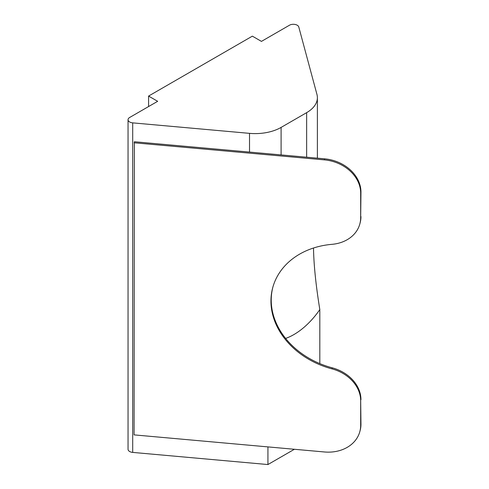 <?xml version="1.0" encoding="UTF-8"?>
<svg xmlns="http://www.w3.org/2000/svg" width="489" height="489" viewBox="0 0 489 489"><rect width="100%" height="100%" fill="white"/><g stroke="black" fill="none" stroke-linecap="round" stroke-linejoin="round"><path stroke-width="0.73" d="M359.849 431.561L360.13 430.509A36.693 29.603 -164.9 0 0 360.955 424.226L360.674 425.271A36.693 29.603 15.1 0 1 359.849 431.561A36.693 29.603 15.1 0 1 324.421 451.97L134.084 434.88L134.365 141.743L324.702 158.833L324.421 159.879A36.693 29.603 15.1 0 1 360.674 193.094L360.955 192.049A36.693 29.603 -164.9 0 0 324.702 158.833M360.674 425.271L360.674 400.754L360.955 424.226M360.955 192.049L360.674 217.611A36.693 29.603 15.1 0 1 359.849 223.901A36.693 29.603 15.1 0 1 331.964 244.335A77.965 62.904 15.1 0 0 272.703 287.758A77.965 62.904 15.1 0 0 331.964 368.871A36.693 29.603 15.1 0 1 360.674 400.754M359.849 223.901L360.13 222.856A36.693 29.603 -164.9 0 0 360.955 216.566M272.844 287.239A77.965 62.904 -164.9 0 0 332.245 367.826L331.964 368.871M360.955 399.709A36.693 29.603 -164.9 0 0 332.245 367.826M360.674 217.611L360.674 193.094M324.421 159.879L134.084 142.788M128.045 119.726L128.045 449.263A5.501 3.179 0 0 0 132.702 452.404L132.702 122.867A5.501 3.179 180 0 1 128.045 119.726A5.501 3.179 180 0 1 129.652 117.482L157.666 101.309L148.583 96.07L252.361 36.149L261.444 41.394L289.451 25.226A5.501 3.179 180 0 1 295.05 24.45A5.501 3.179 180 0 1 298.779 26.981L316.951 94.426A36.693 21.186 180 0 1 317.385 97.684A36.693 21.186 180 0 1 306.64 112.659L306.64 157.213M132.702 122.867L249.518 133.356L249.518 152.085M281.102 154.921L281.102 127.409A36.693 21.186 180 0 1 249.518 133.356M281.102 127.409L306.64 112.659M313.498 248.021C313.779 264.732 315.882 285.258 319.818 309.586A60.972 35.202 -60 0 1 285.625 338.425M132.702 452.404L267.929 464.55L267.929 446.897M319.818 363.602L319.818 309.586M267.929 464.55L294.384 449.275M148.583 106.553L148.583 96.07M317.385 158.179L317.385 97.684"/></g></svg>
